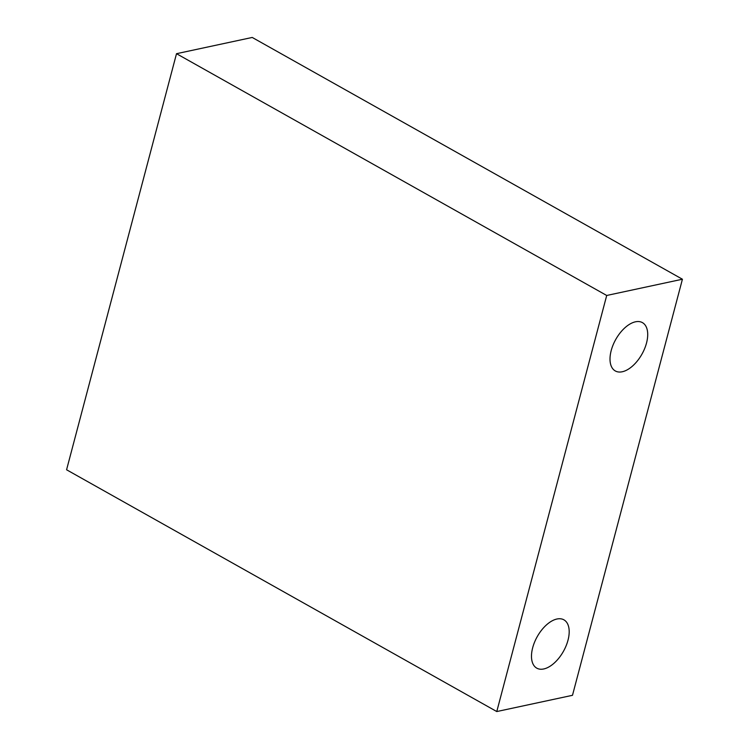 <?xml version="1.0" encoding="UTF-8"?>
<svg xmlns="http://www.w3.org/2000/svg" width="749" height="749" viewBox="0 0 749 749"><rect width="100%" height="100%" fill="white"/><g stroke="black" fill="none" stroke-linecap="round" stroke-linejoin="round"><path stroke-width="1.12" d="M646.527 342.995A27.713 15.017 119.3 0 0 642.436 322.632A27.713 15.017 119.3 0 0 611.193 350.579A27.713 15.017 119.3 0 0 615.285 370.942A27.713 15.017 119.3 0 0 646.527 342.995M568.004 640.198A27.713 15.017 119.3 0 0 563.913 619.835A27.713 15.017 119.3 0 0 532.67 647.782A27.713 15.017 119.3 0 0 536.761 668.145A27.713 15.017 119.3 0 0 568.004 640.198M496.774 711.55L66.577 469.773L176.511 53.694L606.709 295.471L496.774 711.55L572.489 695.306L682.423 279.227L606.709 295.471M682.423 279.227L252.226 37.45L176.511 53.694"/></g></svg>
